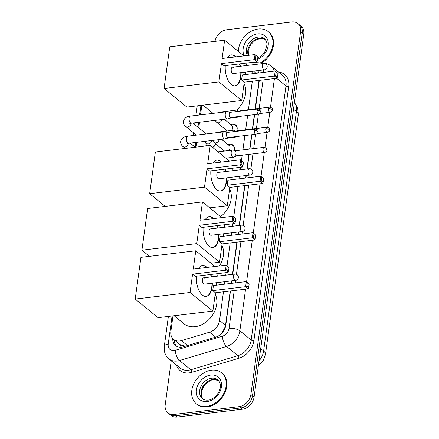 <?xml version="1.0" encoding="UTF-8"?>
<svg xmlns="http://www.w3.org/2000/svg" width="439" height="439" viewBox="0 0 439 439"><rect width="100%" height="100%" fill="white"/><g stroke="black" fill="none" stroke-linecap="round" stroke-linejoin="round"><path stroke-width="0.66" d="M228.044 144.645A6.387 4.9 129.2 0 1 229.707 144.19A6.387 4.9 129.2 0 1 232.944 145.04A6.387 4.9 129.2 0 1 234.179 150.325M230.793 124.555A6.387 4.9 129.2 0 1 232.456 124.1A6.387 4.9 129.2 0 1 235.699 124.95A6.387 4.9 129.2 0 1 236.934 130.235M215.884 144.003A6.794 5.213 129.2 0 1 212.712 147.466M172.977 315.882L170.864 331.335A11.974 9.186 -50.8 0 0 173.575 339.38L180.594 344.972L185.22 346.234M255.169 108.877L259.021 80.425M221.481 333.629A11.974 5.092 -106.6 0 1 221.475 333.613L225.125 327.132L225.514 325.326L230.217 291.002M231.26 283.396L231.605 280.883M232.5 274.342L236.912 242.13M237.954 234.525L238.3 232.011M239.195 225.47L244.649 185.637M245.692 178.036L246.038 175.518M246.932 168.977L248.935 154.363M249.665 149.051L251.624 134.735M252.414 128.962L254.379 114.645M252.985 73.67A11.974 9.186 -50.8 0 0 252.337 71.272M173.575 339.38A11.974 9.186 -50.8 0 0 181.461 340.598L209.584 332.191A11.974 9.186 -50.8 0 0 219.549 320.459L223.473 291.814M224.516 284.209L224.861 281.695M225.756 275.154L226.101 272.641M227.029 265.853L230.168 242.937M231.21 235.331L231.556 232.818M232.451 226.277L232.796 223.764M233.724 216.976L237.905 186.449M238.948 178.843L239.293 176.33M240.188 169.789L240.534 167.275M241.466 160.487L242.191 155.17M242.921 149.858L244.88 135.541M245.67 129.774L247.634 115.457M248.425 109.684L252.321 81.226M201.825 105.3L200.513 114.881M199.504 122.234L198.741 127.798M196.754 142.324L196.096 147.12M226.129 131.113A6.387 4.9 129.2 0 1 226.255 130.125M223.374 151.197A6.387 4.9 129.2 0 1 223.5 150.215M205.359 146.006A6.794 5.213 129.2 0 1 205.117 142.269M214.995 41.359A11.974 9.186 129.2 0 1 226.689 29.764L291.814 21.95A11.974 9.186 129.2 0 1 297.889 23.547A11.974 9.186 129.2 0 1 300.605 31.592L250.888 394.535A11.974 9.186 129.2 0 1 239.118 406.646L173.992 414.46L175.578 415.755A11.974 9.186 129.2 0 1 169.498 414.158A11.974 9.186 129.2 0 0 175.578 415.755L240.704 407.941L175.578 415.755L177.164 417.05A11.974 9.186 129.2 0 1 171.089 415.453L167.912 412.863A11.974 9.186 129.2 0 1 165.196 404.818L171.232 360.754M250.888 394.535L252.474 395.83A11.974 9.186 129.2 0 1 240.704 407.941A11.974 9.186 129.2 0 0 252.474 395.83L302.191 32.887L252.474 395.83L254.066 397.125A11.974 9.186 129.2 0 1 242.29 409.236L177.164 417.05M297.889 23.547L299.475 24.842A11.974 9.186 129.2 0 1 302.191 32.887A11.974 9.186 129.2 0 0 299.475 24.842L301.066 26.137A11.974 9.186 129.2 0 1 303.783 34.182L254.066 397.125M173.992 414.46A11.974 9.186 129.2 0 1 167.912 412.863M258.961 72.951A11.974 9.186 -50.8 0 0 257.397 70.668M172.752 338.584A11.974 9.186 -50.8 0 0 175.562 345.548A11.974 9.186 -50.8 0 0 183.447 346.766L215.79 337.097A11.974 9.186 -50.8 0 0 225.756 325.37L230.464 290.975M231.507 283.369L231.852 280.856M232.747 274.315L237.159 242.098M238.201 234.492L238.547 231.979M239.442 225.437L244.896 185.609M245.939 178.004L246.284 175.49M247.179 168.949L249.182 154.336M249.912 149.019L251.871 134.702M252.661 128.934L254.625 114.617M255.416 108.845L259.312 80.386M176.407 346.141A11.974 9.186 129.2 0 1 174.332 340M257.227 70.684A11.974 9.186 129.2 0 1 257.638 70.915M238.361 51.407A19.958 15.31 129.2 0 1 258.159 28.996A19.958 15.31 129.2 0 1 268.284 31.657A19.958 15.31 129.2 0 1 260.289 62.898M268.284 31.657L268.882 32.146A19.958 15.31 129.2 0 1 261.578 62.986M206.456 406.443A19.958 15.31 129.2 0 1 196.326 403.781A19.958 15.31 129.2 0 1 193.577 384.279A19.958 15.31 129.2 0 1 211.422 370.187A19.958 15.31 129.2 0 1 221.552 372.843A19.958 15.31 129.2 0 1 224.302 392.351A19.958 15.31 129.2 0 1 206.456 406.443M221.552 372.843L222.145 373.331A19.958 15.31 129.2 0 1 224.894 392.834A19.958 15.31 129.2 0 1 207.049 406.926A19.958 15.31 129.2 0 1 196.919 404.264L196.326 403.781M213.058 113.372A21.955 16.841 129.2 0 1 212.805 113.174L202.977 105.157M244.051 83.553A21.955 16.841 129.2 0 1 236.566 110.101M241.148 72.616A15.568 7.814 -96.8 0 1 240.912 76.666A15.568 7.814 -96.8 0 1 235.03 85.814A15.568 7.814 -96.8 0 1 225.273 65.614M221.415 63.589L254.324 59.644L255.021 54.568L222.112 58.513L224.62 40.207L169.778 46.786L164.065 88.48L218.907 81.901L221.415 63.589L224.077 65.757L256.98 61.811L254.324 59.644L255.503 59.155L256.003 55.533L255.021 54.568L257.869 57.054L256.003 55.533M227.407 57.877A15.568 7.814 -96.8 0 1 231.32 54.902A15.568 7.814 -96.8 0 1 235.825 56.867M239.732 63.88A15.568 7.814 -96.8 0 1 240.391 66.273M218.907 81.901L241.73 100.509L244.238 82.197L241.576 80.03L242.273 74.954L275.182 71.003L278.03 73.494L277.146 78.246L244.238 82.197M245.28 74.592L245.626 72.078M246.52 65.537L246.866 63.024M243.875 55.901L224.62 40.207M164.065 88.48L186.888 107.089L241.73 100.509M255.503 59.155L257.369 60.681L257.869 57.054M256.98 61.811L257.369 60.681M277.146 78.246L274.485 76.079L241.576 80.03M277.53 77.116L275.665 75.596L274.485 76.079L275.182 71.003L276.164 71.969L275.665 75.596M278.03 73.494L276.164 71.969M233.23 67.496A3.194 1.602 83.2 0 0 232.451 67.227A3.194 1.602 83.2 0 0 231.194 69.828A3.194 1.602 83.2 0 0 232.434 73.297A3.194 1.602 83.2 0 0 233.213 73.565L264.404 69.823A3.194 1.602 -96.8 0 1 263.625 69.554A3.194 1.602 -96.8 0 1 262.434 65.362A3.194 1.602 -96.8 0 1 263.641 63.485A3.194 3.194 0 0 1 267.186 67.085A3.194 3.194 0 0 1 264.404 69.823M231.15 54.924A15.568 7.814 -96.8 0 1 234.772 56.258A15.568 7.814 -96.8 0 1 235.485 56.911M239.392 63.918A15.568 7.814 -96.8 0 1 240.045 66.316M240.808 72.654A15.568 7.814 -96.8 0 1 234.86 85.83M229.641 188.77A21.955 16.841 129.2 0 1 220.537 216.647M226.738 177.833A15.568 7.814 -96.8 0 1 226.502 181.889A15.568 7.814 -96.8 0 1 220.619 191.031A15.568 7.814 -96.8 0 1 210.857 170.837M207.005 168.812L239.908 164.861L240.605 159.785L207.696 163.736L210.21 145.424L155.362 152.004L149.655 193.703L204.497 187.118L207.005 168.812L209.661 170.98L242.569 167.029L239.908 164.861L241.093 164.378L241.587 160.751L240.605 159.785L243.453 162.271L241.587 160.751M212.992 163.099A15.568 7.814 -96.8 0 1 216.904 160.12A15.568 7.814 -96.8 0 1 221.415 162.09M225.317 169.097A15.568 7.814 -96.8 0 1 225.975 171.495M204.497 187.118L227.314 205.726L229.822 187.42L227.166 185.253L227.863 180.177L260.766 176.226L263.614 178.711L263.12 182.339L262.731 183.469L229.822 187.42M230.865 179.814L231.21 177.301M232.105 170.76L232.451 168.241M229.46 161.124L210.21 145.424M149.655 193.703L165.207 206.385M209.732 207.839L227.314 205.726M241.093 164.378L242.959 165.898L243.453 162.271M242.569 167.029L242.959 165.898M262.731 183.469L260.069 181.302L227.166 185.253M263.12 182.339L261.254 180.819L260.069 181.302L260.766 176.226L261.748 177.191L261.254 180.819M263.614 178.711L261.748 177.191M218.814 172.719A3.194 1.602 83.2 0 0 218.04 172.445A3.194 1.602 83.2 0 0 216.784 175.051A3.194 1.602 83.2 0 0 218.024 178.519A3.194 1.602 83.2 0 0 218.798 178.788L249.989 175.046A3.194 1.602 -96.8 0 1 249.215 174.777A3.194 1.602 -96.8 0 1 248.024 170.579A3.194 1.602 -96.8 0 1 249.231 168.702A3.194 3.194 0 0 1 252.776 172.307A3.194 3.194 0 0 1 249.989 175.046M216.734 160.142A15.568 7.814 -96.8 0 1 220.356 161.475A15.568 7.814 -96.8 0 1 221.069 162.128M224.977 169.141A15.568 7.814 -96.8 0 1 225.635 171.534M226.392 177.877A15.568 7.814 -96.8 0 1 220.444 191.047M221.904 245.264A21.955 16.841 129.2 0 1 219.434 265.957M219.001 234.327A15.568 7.814 -96.8 0 1 218.765 238.377A15.568 7.814 -96.8 0 1 212.877 247.525A15.568 7.814 -96.8 0 1 203.12 227.325M199.268 225.3L232.171 221.349L232.868 216.273L199.959 220.224L202.467 201.913L147.625 208.498L141.912 250.192L196.76 243.612L199.268 225.3L201.924 227.468L234.832 223.517L232.171 221.349L233.35 220.866L233.85 217.239L232.868 216.273L235.716 218.765L233.85 217.239M205.254 219.588A15.568 7.814 -96.8 0 1 209.167 216.608A15.568 7.814 -96.8 0 1 213.678 218.578M217.579 225.591A15.568 7.814 -96.8 0 1 218.238 227.984M196.76 243.612L219.577 262.22L222.085 243.908L219.429 241.741L220.12 236.665L253.029 232.714L255.877 235.2L254.993 239.957L222.085 243.908M223.127 236.303L223.473 233.789M224.367 227.248L224.713 224.735M221.722 217.612L202.467 201.913M141.912 250.192L149.463 256.349M211.044 263.241L219.577 262.22M233.35 220.866L235.216 222.386L235.716 218.765M234.832 223.517L235.216 222.386M254.993 239.957L252.332 237.79L219.429 241.741M255.377 238.827L253.517 237.307L252.332 237.79L253.029 232.714L254.011 233.68L253.517 237.307M255.877 235.2L254.011 233.68M211.077 229.207A3.194 1.602 83.2 0 0 210.303 228.938A3.194 1.602 83.2 0 0 209.046 231.54A3.194 1.602 83.2 0 0 210.281 235.008A3.194 1.602 83.2 0 0 211.06 235.277L242.251 231.534A3.194 1.602 -96.8 0 1 241.477 231.265A3.194 1.602 -96.8 0 1 240.287 227.067A3.194 1.602 -96.8 0 1 241.494 225.191A3.194 3.194 0 0 1 245.039 228.796A3.194 3.194 0 0 1 242.251 231.534M208.997 216.636A15.568 7.814 -96.8 0 1 212.619 217.969A15.568 7.814 -96.8 0 1 213.332 218.622M217.239 225.63A15.568 7.814 -96.8 0 1 217.892 228.028M218.655 234.366A15.568 7.814 -96.8 0 1 212.706 247.541M215.203 294.135A21.955 16.841 129.2 0 1 213.036 314.362A21.955 16.841 129.2 0 1 195.097 326.687A21.955 16.841 129.2 0 1 183.957 323.757L174.129 315.745M212.306 283.199A15.568 7.814 -96.8 0 1 212.07 287.254A15.568 7.814 -96.8 0 1 206.182 296.396A15.568 7.814 -96.8 0 1 196.425 276.202M192.573 274.177L225.476 270.226L226.173 265.151L193.264 269.102L195.772 250.79L140.93 257.369L135.217 299.069L190.06 292.484L192.573 274.177L195.229 276.345L228.137 272.394L225.476 270.226L226.656 269.744L227.155 266.116L226.173 265.151L229.021 267.636L227.155 266.116M198.56 268.465A15.568 7.814 -96.8 0 1 202.472 265.485A15.568 7.814 -96.8 0 1 206.983 267.455M210.885 274.463A15.568 7.814 -96.8 0 1 211.543 276.861M190.06 292.484L212.882 311.092L215.39 292.786L212.734 290.613L213.425 285.537L246.334 281.591L249.182 284.077L248.298 288.835L215.39 292.786M216.432 285.18L216.778 282.661M217.673 276.126L218.018 273.607M215.028 266.489L195.772 250.79M135.217 299.069L158.04 317.677L212.882 311.092M226.656 269.744L228.521 271.264L229.021 267.636M228.137 272.394L228.521 271.264M248.298 288.835L245.637 286.667L212.734 290.613M248.683 287.704L246.822 286.184L245.637 286.667L246.334 281.591L247.316 282.557L246.822 286.184M249.182 284.077L247.316 282.557M204.382 278.085A3.194 1.602 83.2 0 0 203.603 277.81A3.194 1.602 83.2 0 0 202.352 280.417A3.194 1.602 83.2 0 0 203.586 283.885A3.194 1.602 83.2 0 0 204.365 284.154L235.556 280.411A3.194 1.602 -96.8 0 1 234.783 280.142A3.194 1.602 -96.8 0 1 233.592 275.944A3.194 1.602 -96.8 0 1 234.799 274.068A3.194 3.194 0 0 1 238.344 277.673A3.194 3.194 0 0 1 235.556 280.411M202.302 265.507A15.568 7.814 -96.8 0 1 205.924 266.841A15.568 7.814 -96.8 0 1 206.637 267.494M210.544 274.507A15.568 7.814 -96.8 0 1 211.197 276.899M211.96 283.243A15.568 7.814 -96.8 0 1 206.012 296.413M205.853 142.873L206.056 144.59A5.987 4.593 -50.8 0 0 206.401 145.88M204.102 141.44L206.56 143.449A3.594 2.755 -50.8 0 0 208.388 143.926A3.594 2.755 -50.8 0 0 211.883 140.507M230.261 112.313L226.886 111.753A3.594 1.805 83.2 0 0 226.623 111.747A3.594 1.805 83.2 0 0 225.267 113.855A3.594 1.805 83.2 0 0 226.606 118.574A3.594 1.805 83.2 0 0 227.479 118.881A3.594 1.805 83.2 0 0 227.737 118.81L230.881 117.465M230.36 112.329A2.596 1.301 83.2 0 0 230.168 112.324A2.596 1.301 83.2 0 0 229.191 113.849A2.596 1.301 83.2 0 0 230.157 117.257A2.596 1.301 83.2 0 0 230.788 117.476L258.686 114.129C260.25 113.536 261.002 112.796 260.953 111.907A2.596 1.037 7.8 0 0 260.607 111.287A2.596 1.037 -172.2 0 0 257.089 110.502A2.596 1.301 83.2 0 0 258.686 114.129M212.569 147.35A5.987 4.593 -50.8 0 0 215.779 143.915M227.512 132.402L224.137 131.837A3.594 1.805 83.2 0 0 223.874 131.832A3.594 1.805 83.2 0 0 222.513 133.944A3.594 1.805 83.2 0 0 223.852 138.664A3.594 1.805 83.2 0 0 224.73 138.965A3.594 1.805 83.2 0 0 224.982 138.894L228.132 137.55M227.611 132.413A2.596 1.301 83.2 0 0 227.418 132.413A2.596 1.301 83.2 0 0 226.436 133.933A2.596 1.301 83.2 0 0 227.402 137.347A2.596 1.301 83.2 0 0 228.039 137.566L255.937 134.213C257.495 133.621 258.253 132.88 258.198 131.991A2.596 1.037 7.8 0 0 257.858 131.371A2.596 1.037 -172.2 0 0 254.34 130.586A2.596 1.301 83.2 0 0 255.937 134.213M237.916 116.62A3.594 1.805 83.2 0 0 238.059 116.752A3.594 1.805 83.2 0 0 238.937 117.054A3.594 1.805 83.2 0 0 239.189 116.988L240.879 116.264M237.192 128.018A5.987 4.593 -50.8 0 0 235.842 125.587A5.987 4.593 -50.8 0 0 232.961 124.769L231.238 124.923M231.391 130.482A3.594 2.755 -50.8 0 0 231.946 125.499L224.296 119.26M241.719 110.491L238.344 109.926A3.594 1.805 83.2 0 0 238.081 109.92A3.594 1.805 83.2 0 0 236.819 111.528M241.818 110.507A2.596 1.301 83.2 0 0 241.626 110.502A2.596 1.301 83.2 0 0 240.956 111.029M235.161 136.71A3.594 1.805 83.2 0 0 235.309 136.836A3.594 1.805 83.2 0 0 236.182 137.144A3.594 1.805 83.2 0 0 236.44 137.072L238.125 136.353M234.437 148.108A5.987 4.593 -50.8 0 0 233.093 145.671A5.987 4.593 -50.8 0 0 230.212 144.859L228.489 145.007M228.637 150.566A3.594 2.755 -50.8 0 0 229.196 145.589L221.547 139.35M238.97 130.575L235.589 130.015A3.594 1.805 83.2 0 0 235.326 130.01A3.594 1.805 83.2 0 0 234.064 131.612M239.063 130.592A2.596 1.301 83.2 0 0 238.876 130.586A2.596 1.301 83.2 0 0 238.201 131.118M236.215 150.665L232.84 150.1A3.594 1.805 83.2 0 0 232.577 150.094A3.594 1.805 83.2 0 0 231.216 152.207A3.594 1.805 83.2 0 0 232.555 156.926A3.594 1.805 83.2 0 0 233.433 157.228A3.594 1.805 83.2 0 0 233.685 157.162L236.835 155.818M236.314 150.681A2.596 1.301 83.2 0 0 236.122 150.676A2.596 1.301 83.2 0 0 235.139 152.201A2.596 1.301 83.2 0 0 236.111 155.609A2.596 1.301 83.2 0 0 236.742 155.829L264.64 152.476C266.204 151.889 266.956 151.142 266.901 150.253A2.596 1.037 7.8 0 0 266.561 149.633A2.596 1.037 -172.2 0 0 263.043 148.848A2.596 1.301 83.2 0 0 264.64 152.476M180.95 347.205A11.974 5.092 -106.6 0 1 180.594 344.972M177.63 342.683A3.989 3.062 -50.8 0 0 178.086 343.057M257.534 73.121A11.974 6.75 -86.1 0 1 258.373 71.864M175.007 340.549A11.974 4.78 -172.2 0 0 174.332 340.73M258.928 81.402L257.896 80.556M225.514 325.326L219.549 320.459M215.653 337.141L209.584 332.191M187.53 345.548L181.461 340.598M265.463 354.372A13.971 5.581 -172.2 0 0 263.619 351.035L296.424 111.555A13.971 5.581 7.8 0 1 298.268 114.892L265.463 354.372L263.109 360.831L258.362 365.731M259.032 360.869A15.969 12.248 -50.8 0 0 263.619 351.035L260.7 348.659M293.51 109.179L296.424 111.555A15.969 12.248 -50.8 0 0 294.421 102.517M303.783 34.182L300.605 31.592M242.29 409.236L239.118 406.646M172.088 315.992L168.23 344.121A7.984 6.124 -50.8 0 0 174.096 350.547A7.984 6.124 -50.8 0 0 175.298 350.295L222.403 336.219A7.984 6.124 -50.8 0 0 229.048 328.394L234.234 290.519M245.577 289.158L239.87 330.808A15.969 12.248 129.2 0 1 226.584 346.453L179.48 360.529A15.969 12.248 129.2 0 1 177.071 361.039A15.969 12.248 129.2 0 1 168.966 358.91L180.281 368.129A15.969 12.248 -50.8 0 0 188.38 370.258A15.969 12.248 -50.8 0 0 190.795 369.753L237.9 355.672A15.969 12.248 -50.8 0 0 251.185 340.033L285.987 85.956A15.969 12.248 -50.8 0 0 282.365 75.228L271.055 66.004A15.969 12.248 129.2 0 1 274.337 71.107M278.463 72.051A17.961 13.779 129.2 0 1 288.692 86.56L253.89 340.637A17.961 13.779 129.2 0 1 238.942 358.235L191.838 372.31A1.997 0.851 73.4 0 0 190.795 369.753L179.48 360.529A7.984 3.391 -106.6 0 1 175.298 350.295M191.838 372.31A17.961 13.779 129.2 0 1 176.379 364.952M276.614 78.312L285.987 85.956A1.997 0.796 -172.2 0 0 288.692 86.56M222.403 336.219A7.984 3.391 -106.6 0 0 226.584 346.453L237.9 355.672A1.997 0.851 73.4 0 1 238.942 358.235M229.048 328.394A7.984 3.188 7.8 0 1 239.87 330.808L251.185 340.033A1.997 0.796 -172.2 0 0 253.89 340.637M274.424 78.576L270.501 107.22M269.798 112.346L267.746 127.305M267.044 132.435L264.997 147.394M264.294 152.52L261.018 176.429M260.009 183.793L253.281 232.922M252.271 240.287L246.586 281.794M200.93 105.404L199.619 114.985M198.615 122.344L197.951 127.156M195.86 142.428L195.207 147.224M235.277 282.919L235.622 280.4M236.456 274.315L240.929 241.648M241.971 234.042L242.317 231.529M243.151 225.437L248.672 185.159M249.709 177.554L250.054 175.035M250.888 168.949L252.952 153.88M253.682 148.569L255.641 134.252M256.431 128.479L258.395 114.162M259.186 108.395L263.082 79.936M263.861 72.364A7.984 6.124 -50.8 0 0 262.983 69.993M261.787 63.704A7.984 4.5 -86.1 0 1 263.68 63.134L252.387 62.36M168.378 316.437L164.29 346.272A7.984 3.188 7.8 0 1 168.23 344.121M247.442 55.473A12.166 9.334 129.2 0 1 248.293 44.114A12.166 9.334 129.2 0 1 258.379 37.046A12.166 9.334 129.2 0 1 264.552 38.67L266.522 41.431L267.104 44.619L264.668 52.279L262.506 54.924L257.715 58.162M244.336 55.846A14.564 11.173 129.2 0 1 245.456 42.292A14.564 11.173 129.2 0 1 257.484 33.902A14.564 11.173 129.2 0 1 268.311 43.713A14.564 11.173 129.2 0 1 257.55 59.358M248.26 55.374A12.166 9.334 129.2 0 1 259.767 38.182A12.166 9.334 129.2 0 1 265.183 39.263M202.439 398.711A12.166 9.334 129.2 0 1 200.766 386.825A12.166 9.334 129.2 0 1 211.642 378.231A12.166 9.334 129.2 0 1 217.815 379.856C219.549 381.453 220.4 383.434 220.367 385.804C220.795 391.967 213.952 399.814 208.031 400.132C205.326 400.253 203.466 399.775 202.439 398.711M207.126 401.542A14.564 11.173 129.2 0 1 196.436 389.816A14.564 11.173 129.2 0 1 210.747 375.087A14.564 11.173 129.2 0 1 221.443 386.814A14.564 11.173 129.2 0 1 207.126 401.542M203.147 399.21A12.166 9.334 129.2 0 1 202.406 387.417A12.166 9.334 129.2 0 1 213.03 379.367A12.166 9.334 129.2 0 1 218.446 380.448M260.953 111.907C260.519 110.595 261.957 110.024 258.072 108.976A2.596 1.301 83.2 0 0 257.089 110.502M196.365 135.135L185.768 126.492A3.594 2.755 -50.8 0 0 187.59 126.97A3.594 2.755 -50.8 0 0 191.135 123.244M185.768 126.492C184.177 125.252 183.381 123.639 183.387 121.647C184.457 116.286 189.769 116.269 190.493 116.083A3.594 1.805 83.2 0 0 189.138 118.19A3.594 1.805 83.2 0 0 189.11 118.398A3.594 1.805 83.2 0 0 191.349 123.216L189.851 123.589L190.394 122.843M258.198 131.991C257.764 130.685 259.202 130.114 255.317 129.061A2.596 1.301 83.2 0 0 254.34 130.586M185.269 148.415L183.014 146.577A3.594 2.755 -50.8 0 0 184.835 147.054A3.594 2.755 -50.8 0 0 188.38 143.328M183.014 146.577C181.422 145.336 180.632 143.723 180.638 141.731C181.708 136.375 187.019 136.359 187.744 136.167A3.594 1.805 83.2 0 0 186.383 138.28A3.594 1.805 83.2 0 0 186.361 138.488A3.594 1.805 83.2 0 0 188.6 143.301L187.096 143.674L187.645 142.927M268.547 108.674A2.596 1.037 -172.2 0 1 272.065 109.459A2.596 1.037 7.8 0 1 272.405 110.079C271.971 108.773 273.415 108.203 269.53 107.154A2.596 1.301 83.2 0 0 268.547 108.674A2.596 1.301 83.2 0 0 270.144 112.302L260.08 113.514M227.292 130.97L216.69 122.333A3.594 2.755 -50.8 0 0 218.518 122.81A3.594 2.755 -50.8 0 0 221.98 119.54M218.046 112.774L221.421 111.923A3.594 1.805 83.2 0 0 220.608 112.466M265.793 128.764A2.596 1.037 -172.2 0 1 269.31 129.549A2.596 1.037 7.8 0 1 269.656 130.169C269.222 128.863 270.66 128.287 266.775 127.239A2.596 1.301 83.2 0 0 265.793 128.764A2.596 1.301 83.2 0 0 267.395 132.391L257.325 133.599M224.538 151.06L213.941 142.417A3.594 2.755 -50.8 0 0 215.763 142.894A3.594 2.755 -50.8 0 0 219.226 139.624M215.297 132.863L218.671 132.007A3.594 1.805 83.2 0 0 217.859 132.556M266.901 150.253C266.473 148.947 267.911 148.377 264.026 147.328A2.596 1.301 83.2 0 0 263.043 148.848M256.135 73.291L253.495 71.134M298.268 114.892L297.757 108.246L294.437 102.38M271.055 66.004C268.915 64.292 266.451 63.331 263.68 63.134M164.29 346.272L164.367 350.942C164.96 354.18 166.491 356.836 168.966 358.91M197.226 105.848L195.915 115.43M194.905 122.788L194.675 124.484M193.533 132.825L193.16 135.519M192.156 142.873L191.92 144.568M265.205 39.285L260.349 38.38L255.169 40.344L250.669 44.729L248.249 50.315L248.408 55.358M218.468 380.47L213.612 379.565L211.011 380.218L205.951 383.516L203.674 386.298L201.501 391.55L201.413 395.457L201.88 397.136L203.175 399.227M232.451 67.227L263.641 63.485M218.04 172.445L249.231 168.702M210.303 228.938L241.494 225.191M203.603 277.81L234.799 274.068M191.349 123.216L227.479 118.881M206.275 133.944L192.891 123.03M190.493 116.083L226.623 111.747M258.072 108.976L230.168 112.324M188.6 143.301L224.73 138.965M195.179 147.23L190.142 143.114M187.744 136.167L223.874 131.832M255.317 129.061L227.418 132.413M226.7 130.487L226.76 131.036M229.07 118.239L238.937 117.054M235.842 125.587L236.769 126.339M216.69 122.333L215 120.379M221.421 111.923L238.081 109.92M269.53 107.154L241.626 110.502M270.144 112.302C271.703 111.715 272.46 110.974 272.405 110.079M223.945 150.577L224.011 151.12M226.321 138.323L236.182 137.144M233.093 145.671L234.014 146.423M213.941 142.417L212.246 140.464M218.671 132.007L235.326 130.01M266.775 127.239L238.876 130.586M267.395 132.391C268.953 131.799 269.705 131.058 269.656 130.169M225.805 158.144L233.433 157.228M218.068 151.834L232.577 150.094M264.026 147.328L236.122 150.676"/></g></svg>
